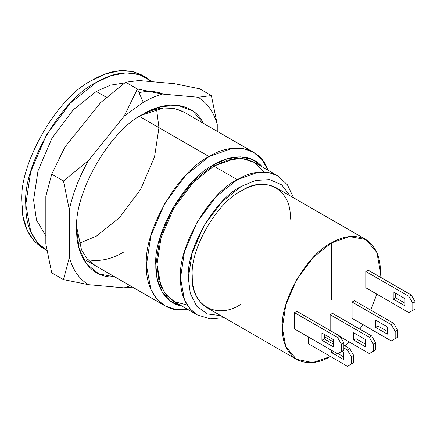 <?xml version="1.0" encoding="UTF-8"?>
<svg xmlns="http://www.w3.org/2000/svg" width="437" height="437" viewBox="0 0 437 437"><rect width="100%" height="100%" fill="white"/><g stroke="black" fill="none" stroke-linecap="round" stroke-linejoin="round"><path stroke-width="0.66" d="M174.636 83.696L199.627 88.798L211.377 95.583L198.141 97.271C207.296 102.87 213.666 111.932 217.255 124.458L211.377 95.583L217.255 124.458L217.255 131.324L217.255 124.458C213.666 111.932 207.296 102.87 198.141 97.271L211.377 95.583L199.627 88.798L174.636 83.696L138.906 80.506L125.67 82.194L138.906 80.506L174.636 83.696M51.713 272.803L45.836 243.928L51.713 272.803L63.463 279.587L88.454 284.689C79.299 279.09 72.93 270.028 69.341 257.497L63.463 279.587L69.341 257.497L69.341 209.858C72.93 193.187 79.299 176.767 88.454 160.592L63.463 180.978L69.341 209.858L63.463 180.978L88.454 160.592L124.184 116.149L143.298 102.318C149.771 98.587 156.14 95.84 162.411 94.075L137.42 88.979L143.298 102.318L137.42 88.979L124.184 116.149L137.42 88.979L125.67 82.194L100.679 102.575L125.67 82.194L137.42 88.979L162.411 94.075L198.141 97.271L162.411 94.075C156.14 95.84 149.771 98.587 143.298 102.318L124.184 116.149L88.454 160.592C79.299 176.767 72.93 193.187 69.341 209.858L69.341 257.497C72.93 270.028 79.299 279.09 88.454 284.689L63.463 279.587L51.713 272.803M45.836 196.289L51.713 174.194L64.949 147.023L51.713 174.194L63.463 180.978L51.713 174.194L45.836 196.289L45.836 243.928L45.836 196.289M130.335 285.847L124.184 287.879L132.526 287.109L124.184 287.879L88.454 284.689L124.184 287.879L130.335 285.847M100.679 102.575L64.949 147.023L100.679 102.575M139.053 92.677C147.93 90.606 156.096 91.109 163.553 94.179L148.733 91.442M76.704 229.425C73.727 193.099 110.348 129.663 143.298 114.079L160.63 106.726L177.903 105.301L192.859 111.003L203.527 123.403C193.132 101.914 165.59 100.139 143.298 114.084C110.348 129.669 73.727 193.099 76.704 229.425L78.999 248.118L86.4 263.784L98.817 273.89L114.893 276.927C91.082 278.669 75.776 255.705 76.704 229.425M76.732 227.114L81.511 249.926L87.225 258.966L95.064 265.483M183.709 111.959L174.139 108.425L163.449 107.994L141.309 115.264C156.708 106.71 170.845 105.607 183.709 111.959L253.416 152.202L262.053 159.674L268.001 170.217C260.01 146.149 231.9 142.074 209.099 156.593L139.49 116.406L209.099 156.593L232.167 148.356L243.398 148.591L253.416 152.202M123.715 252.045C111.55 259.278 99.625 261.845 87.924 259.747M375.585 342.728L375.585 349.966L369.32 353.588L373.236 351.326L373.236 344.088L369.32 337.304L330.143 314.684L330.143 330.967L330.143 314.684L332.497 313.329L371.668 335.944L375.585 342.728L373.236 344.088L373.236 351.326L375.585 349.966L375.585 342.728L371.668 335.944L332.497 313.329L330.143 314.684L369.32 337.304L371.668 335.944L369.32 337.304L373.236 344.088L375.585 342.728M355.997 334.136L355.997 338.659L365.398 344.088L355.997 338.659L355.997 334.136M340.33 336.851L369.32 353.588L340.33 336.851M365.398 346.798L353.648 340.013L353.648 332.776L365.398 339.565L365.398 346.798L365.398 339.565L353.648 332.776L353.648 340.013L355.997 338.659L353.648 340.013L365.398 346.798M369.32 353.588L375.585 349.966L369.32 353.588M397.523 330.066L397.523 337.304L391.252 340.92L395.174 338.659L395.174 331.421L391.252 324.636L352.08 302.022L352.08 318.305L391.252 340.92L352.08 318.305L352.08 302.022L354.429 300.661L393.606 323.282L397.523 330.066L395.174 331.421L395.174 338.659L397.523 337.304L397.523 330.066L393.606 323.282L354.429 300.661L352.08 302.022L391.252 324.636L393.606 323.282L391.252 324.636L395.174 331.421L397.523 330.066M377.934 321.468L377.934 325.991L387.335 331.421L377.934 325.991L377.934 321.468M387.335 334.136L375.585 327.351L375.585 320.113L387.335 326.898L387.335 334.136L387.335 326.898L375.585 320.113L375.585 327.351L377.934 325.991L375.585 327.351L387.335 334.136M391.252 340.92L397.523 337.304L391.252 340.92M353.648 355.396L353.648 362.634L347.382 366.25L351.299 363.988L351.299 356.75L347.382 349.966L343.853 347.928L347.382 349.966L349.731 348.611L353.648 355.396L351.299 356.75L351.299 363.988L353.648 362.634L353.648 355.396L349.731 348.611L343.853 345.219L349.731 348.611L347.382 349.966L351.299 356.75L353.648 355.396M337.976 353.588L343.46 356.75L337.976 353.588M333.671 342.051L324.27 336.621L333.671 342.051M308.205 336.851L308.205 343.635L347.382 366.25L308.205 343.635L308.205 336.851M343.46 359.465L331.71 352.681L331.71 350.419L331.71 352.681L334.059 351.326L331.71 352.681L343.46 359.465L343.46 352.227L343.46 359.465M341.898 351.326L343.46 352.227L341.898 351.326M347.382 366.25L353.648 362.634L347.382 366.25M343.853 342.958L343.853 350.19L337.588 353.812L341.505 351.55L341.505 344.312L337.588 337.528L294.494 312.652L294.494 328.935L337.588 353.812L294.494 328.935L294.494 312.652L296.849 311.291L339.937 336.168L343.853 342.958L341.505 344.312L341.505 351.55L343.853 350.19L343.853 342.958L339.937 336.168L296.849 311.291L294.494 312.652L337.588 337.528L339.937 336.168L337.588 337.528L341.505 344.312L343.853 342.958M324.27 334.36L324.27 338.883L333.671 344.312L324.27 338.883L324.27 334.36M333.671 347.027L321.916 340.243L321.916 333.005L333.671 339.789L333.671 347.027L333.671 339.789L321.916 333.005L321.916 340.243L324.27 338.883L321.916 340.243L333.671 347.027M337.588 353.812L343.853 350.19L337.588 353.812M412.801 303.152L408.885 296.362L365.791 271.486L365.791 287.77L408.885 312.652L412.801 310.39L412.801 303.152L412.801 310.39L415.15 309.03L408.885 312.652L365.791 287.77L365.791 271.486L408.885 296.362L411.233 295.008L415.15 301.792L415.15 309.03L415.15 301.792L412.801 303.152L415.15 301.792L411.233 295.008L368.14 270.132L411.233 295.008L408.885 296.362L412.801 303.152M393.213 291.84L404.962 298.629L404.962 305.862L393.213 299.077L393.213 291.84L393.213 299.077L395.561 297.723L404.962 303.152L395.561 297.723L395.561 293.2L395.561 297.723L393.213 299.077L404.962 305.862L404.962 298.629L393.213 291.84M368.14 270.132L365.791 271.486L368.14 270.132M411.233 311.291L415.15 309.03L411.233 311.291M241.219 304.054C216.992 320.572 190.062 305.021 192.253 275.785C190.062 249.074 216.992 202.429 241.219 190.969C253.717 183.562 265.259 182.42 275.845 187.544L365.944 239.558C376.956 247.358 381.654 259.84 380.043 277.003L380.288 271.262L376.847 252.433L365.944 239.558L349.343 236.554L331.317 242.988L313.296 257.366L296.696 279.538L285.793 305.004L282.351 327.805L285.711 346.437L296.368 359.312L312.679 362.579L330.53 356.521C318.278 363.546 306.998 364.54 296.696 359.504C286.967 352.899 282.187 342.329 282.351 327.805C280.161 301.093 307.091 254.449 331.317 242.988L331.317 299.531M345.028 345.896L349.119 341.925L345.028 345.896M359.793 329.088L362.879 324.538L359.793 329.088M370.827 310.128L376.825 294.139L370.827 310.128M187.145 304.988L174.336 301.639L164.569 292.823L158.789 279.789L156.998 264.478L160.985 238.028L173.636 208.493L192.892 182.77L213.797 166.093L213.797 164.738C230.731 154.414 251.428 153.491 262.178 166.858L252.466 159.478L240.306 156.839L226.983 158.877L213.797 164.738L192.46 181.759L172.806 208.012L159.893 238.16L155.823 265.155L157.342 279.505L162.236 292.063L170.599 301.273L181.847 305.993C164.902 303.365 155.348 284.979 155.823 265.155C153.229 233.527 185.113 178.301 213.797 164.738L213.797 166.093L227.956 159.991L242.136 158.478L254.651 162.526L263.959 171.943M290.19 219.243C292.375 190.002 265.445 174.456 241.219 190.969C216.992 202.429 190.062 249.074 192.253 275.785C192.083 290.31 196.868 300.88 206.597 307.484L296.696 359.504M365.944 239.558C355.357 234.44 343.815 235.581 331.317 242.988M146.138 77.475C130.892 70.095 114.275 71.744 96.277 82.413L111.064 75.688L126.085 72.837L140.119 74.749L151.89 81.664L146.138 77.475L142.222 75.213C126.976 67.833 110.359 69.483 92.36 80.151C57.476 96.653 18.698 163.815 21.85 202.282C21.61 223.198 28.492 238.416 42.504 247.932L46.885 250.456L37.527 242.775L30.836 231.921L25.767 204.543L30.716 171.714L46.42 135.044L70.324 103.116L96.277 82.413C61.393 98.915 22.615 166.076 25.767 204.543C25.526 225.465 32.409 240.678 46.42 250.193M96.277 91.459L73.208 109.862L51.959 138.245L38.003 170.84L33.6 200.02L36.506 220.111L45.836 235.914L36.506 220.111L33.6 200.02L38.003 170.84L51.959 138.245L73.208 109.862L96.277 91.459L106.508 97.364L96.277 91.459L110.403 85.166L124.676 82.921L110.403 85.166L96.277 91.459M79.102 243.354L96.277 236.204L119.35 217.806L140.599 189.423L154.556 156.828L158.959 127.648L156.555 109.195M44.498 248.992L34.496 241.503L27.302 230.528L23.145 217.069L21.85 202.282C18.698 163.815 57.476 96.653 92.36 80.151L105.814 73.88L119.552 70.75L132.651 71.488L144.139 76.409M293.522 197.748L287.453 184.835L277.468 175.685L253.963 162.116L244.884 158.839L234.707 158.626L213.797 166.093L237.302 179.662L213.797 166.093L192.892 182.77L173.636 208.493L160.985 238.028L156.998 264.478L160.985 286.317L166.257 295.019L173.636 301.251L197.142 314.82L189.762 308.593L184.49 299.886L180.503 278.047L184.49 251.603L197.136 222.062L216.397 196.339L237.302 179.662L258.212 172.194L268.384 172.407L277.468 175.685C265.188 169.742 251.799 171.069 237.302 179.662C209.203 192.957 177.963 247.063 180.503 278.047C180.306 294.899 185.851 307.156 197.142 314.82L210.055 318.89L224.274 317.694M241.219 186.446C215.053 198.824 185.971 249.199 188.336 278.047L190.303 293.413L196.645 306.108L207.22 313.913L220.718 315.64L207.22 313.913L196.645 306.108L190.303 293.413L188.336 278.047L192.051 253.422L203.828 225.924L221.756 201.976L241.219 186.446L255.508 180.47L269.678 179.612L281.723 184.867L289.971 195.694L281.723 184.867L269.678 179.612L255.508 180.47L241.219 186.446M187.67 309.352L175.565 309.472L164.782 305.731L156.637 298.859L150.82 289.256L146.422 265.155L150.82 235.975L164.776 203.38L186.025 174.997L209.099 156.593C178.088 171.26 143.62 230.965 146.422 265.155C145.248 292.162 162.832 314.465 187.67 309.352M83.068 258.557L164.782 305.731"/></g></svg>
